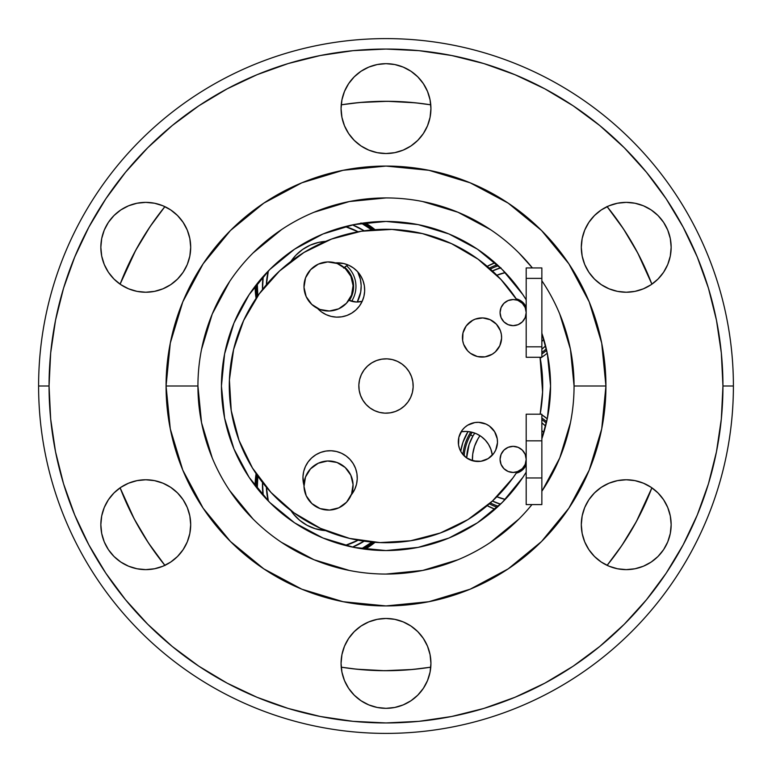 <?xml version="1.0" encoding="UTF-8"?>
<svg xmlns="http://www.w3.org/2000/svg" width="772" height="772" viewBox="0 0 772 772"><rect width="100%" height="100%" fill="white"/><g stroke="black" fill="none" stroke-linecap="round" stroke-linejoin="round"><path stroke-width="1.16" d="M190.694 247.301A44.93 44.93 0 0 1 145.763 292.231A44.93 44.93 0 0 1 100.843 247.301L101.701 256.063L100.843 247.301L101.701 238.538L100.843 247.301A44.93 44.93 0 0 1 145.763 202.37A44.93 44.93 0 0 1 190.694 247.301L189.835 238.538L187.278 230.104L189.835 238.538L190.694 247.301L189.835 256.063L190.694 247.301M190.694 524.699A44.93 44.93 0 0 1 145.763 569.63A44.93 44.93 0 0 1 100.843 524.699L101.701 533.462L104.259 541.896L108.408 549.654L113.995 556.467L108.408 549.654L104.259 541.896L101.701 533.462L100.843 524.699L101.701 515.937L100.843 524.699A44.93 44.93 0 0 1 145.763 479.769A44.93 44.93 0 0 1 190.694 524.699L189.835 515.937L190.694 524.699L189.835 533.462L190.694 524.699M430.93 663.399A44.93 44.93 0 0 1 386 708.329A44.93 44.93 0 0 1 341.07 663.399L341.938 672.161L344.495 680.595L341.938 672.161L341.07 663.399L341.938 654.637L341.07 663.399A44.93 44.93 0 0 1 386 618.468A44.93 44.93 0 0 1 430.93 663.399L430.062 654.637L427.505 646.203L430.062 654.637L430.93 663.399L430.062 672.161L430.93 663.399M671.158 524.699A44.93 44.93 0 0 1 626.237 569.63A44.93 44.93 0 0 1 581.306 524.699L582.165 533.462L584.722 541.896L582.165 533.462L581.306 524.699L582.165 515.937L581.306 524.699A44.93 44.93 0 0 1 626.237 479.769A44.93 44.93 0 0 1 671.158 524.699L670.299 515.937L671.158 524.699L670.299 533.462L671.158 524.699M671.158 247.301A44.93 44.93 0 0 1 626.237 292.231A44.93 44.93 0 0 1 581.306 247.301L582.165 256.063L581.306 247.301L582.165 238.538L581.306 247.301A44.93 44.93 0 0 1 626.237 202.37A44.93 44.93 0 0 1 671.158 247.301L670.299 238.538L667.741 230.104L663.592 222.346L658.005 215.533L663.592 222.346L667.741 230.104L670.299 238.538L671.158 247.301L670.299 256.063L671.158 247.301M430.93 108.601A44.93 44.93 0 0 1 386 153.531A44.93 44.93 0 0 1 341.07 108.601L341.938 117.363L344.495 125.797L341.938 117.363L341.07 108.601L341.938 99.839L341.07 108.601A44.93 44.93 0 0 1 386 63.671A44.93 44.93 0 0 1 430.93 108.601L430.062 99.839L427.505 91.405L430.062 99.839L430.93 108.601L430.062 117.363L430.93 108.601M63.555 288.188L74.701 257.057L63.555 288.188L55.526 320.264L50.672 352.978L49.051 386L38.6 386L49.051 386A336.949 336.949 0 0 1 386 49.051A336.949 336.949 0 0 1 722.949 386L733.4 386A347.4 347.4 0 0 0 386 38.6A347.4 347.4 0 0 0 38.6 386A347.4 347.4 0 0 1 386 38.6A347.4 347.4 0 0 1 733.4 386A347.4 347.4 0 0 1 386 733.4A347.4 347.4 0 0 1 38.6 386A347.4 347.4 0 0 0 386 733.4A347.4 347.4 0 0 0 733.4 386L722.949 386L721.328 352.978L716.474 320.264L708.445 288.188L697.299 257.057L683.162 227.161L666.294 198.993M542.369 281.519L541.857 280.757A188.069 188.069 0 0 1 541.857 491.243A188.069 188.069 0 0 0 574.069 386L605.933 386A219.933 219.933 0 0 1 386 605.933A219.933 219.933 0 0 1 166.067 386L197.931 386A188.069 188.069 0 0 1 532.39 267.932L518.987 253.013M532.39 267.932A188.069 188.069 0 0 0 197.931 386A188.069 188.069 0 0 0 531.966 504.589A188.069 188.069 0 0 1 197.931 386L166.067 386L170.294 343.096L182.81 301.833L203.132 263.812L230.481 230.481L263.812 203.132L301.833 182.81L343.096 170.294L386 166.067L428.904 170.294L470.167 182.81L508.188 203.132L541.519 230.481L568.867 263.812L589.19 301.833L601.706 343.096L605.933 386L601.706 428.904L589.19 470.167A219.933 219.933 0 0 0 605.933 386.077M166.067 386.077A219.933 219.933 0 0 0 182.8 470.148L170.294 428.904L166.067 386A219.933 219.933 0 0 1 386 166.067A219.933 219.933 0 0 1 605.933 386L574.069 386L570.45 349.311L559.748 314.03M182.81 470.177A219.933 219.933 0 0 0 301.823 589.19M386.077 605.933A219.933 219.933 0 0 0 470.148 589.2L428.904 601.706L386 605.933L343.096 601.706L301.833 589.19A219.933 219.933 0 0 0 385.923 605.933M470.177 589.19A219.933 219.933 0 0 0 589.19 470.177M550.561 386A164.561 164.561 0 0 1 541.857 438.785L547.396 418.106L550.561 386A164.561 164.561 0 0 0 541.857 333.214L547.396 353.894L550.561 386M526.186 472.175A164.561 164.561 0 0 1 221.439 386A164.561 164.561 0 0 1 526.186 299.825L522.827 294.576L502.36 269.64L477.424 249.173L448.976 233.964L418.106 224.604L386 221.439L353.894 224.604L323.024 233.964L294.576 249.173L269.64 269.64L249.173 294.576L233.964 323.024L224.604 353.894L221.439 386L224.604 418.106L233.964 448.976L249.173 477.424L269.64 502.36L294.576 522.827L323.024 538.036L353.894 547.396L386 550.561L418.106 547.396L448.976 538.036L477.424 522.827L502.36 502.36L522.827 477.424L526.186 472.175M708.445 483.812L697.299 514.943L708.445 483.812L716.474 451.736L721.328 419.022L722.949 386A336.949 336.949 0 0 1 386 722.949A336.949 336.949 0 0 1 49.051 386L50.672 419.022L55.526 451.736L63.555 483.812L74.701 514.943L88.838 544.839L105.706 573.007M544.897 683.133L573.007 666.294M288.188 708.445L257.057 697.299L288.188 708.445L320.264 716.474L352.978 721.328L386 722.949L419.022 721.328L451.736 716.474L483.812 708.445L514.943 697.299L544.839 683.162M227.103 88.867L198.993 105.706M483.812 63.555L514.943 74.701L483.812 63.555L451.736 55.526L419.022 50.672L386 49.051L352.978 50.672L320.264 55.526L288.188 63.555L257.057 74.701L227.161 88.838M104.259 264.497L108.408 272.265L113.995 279.068L108.408 272.265L104.259 264.497L101.701 256.063M137.001 291.362L145.763 292.231L154.535 291.362L145.763 292.231L137.001 291.362L128.577 288.805L120.808 284.656L113.995 279.068M183.118 222.346L177.531 215.533L170.728 209.945L177.531 215.533L183.118 222.346L187.278 230.104M154.535 203.239L145.763 202.37L137.001 203.239L145.763 202.37L154.535 203.239L162.96 205.796L170.728 209.945M128.577 205.796L120.808 209.945L113.995 215.533L120.808 209.945L128.577 205.796L137.001 203.239M137.001 568.761L145.763 569.63L154.535 568.761L162.96 566.204L154.535 568.761L145.763 569.63L137.001 568.761L128.577 566.204L120.808 562.055L113.995 556.467M170.728 562.055L177.531 556.467L183.118 549.654L177.531 556.467L170.728 562.055L162.96 566.204M187.278 507.503L183.118 499.735L177.531 492.932L183.118 499.735L187.278 507.503L189.835 515.937M154.535 480.638L145.763 479.769L137.001 480.638L145.763 479.769L154.535 480.638L162.96 483.195L170.728 487.344L177.531 492.932M354.232 695.167L361.035 700.754L354.232 695.167L348.645 688.354L344.495 680.595M377.238 707.461L386 708.329L394.762 707.461L386 708.329L377.238 707.461L368.804 704.904L361.035 700.754M417.768 695.167L423.355 688.354L417.768 695.167L410.965 700.754L403.196 704.904L394.762 707.461M427.505 680.595L430.062 672.161L427.505 680.595L423.355 688.354M417.768 631.631L410.965 626.044L417.768 631.631L423.355 638.434L427.505 646.203M354.232 631.631L348.645 638.434L344.495 646.203L348.645 638.434L354.232 631.631L361.035 626.044L368.804 621.894L377.238 619.337L386 618.468L394.762 619.337L403.196 621.894L410.965 626.044M588.882 549.654L594.469 556.467L601.272 562.055L594.469 556.467L588.882 549.654L584.722 541.896M617.465 568.761L626.237 569.63L634.999 568.761L626.237 569.63L617.465 568.761L609.04 566.204L601.272 562.055M643.423 566.204L651.192 562.055L658.005 556.467L651.192 562.055L643.423 566.204L634.999 568.761M667.741 507.503L663.592 499.735L658.005 492.932L663.592 499.735L667.741 507.503L670.299 515.937M634.999 480.638L626.237 479.769L617.465 480.638L626.237 479.769L634.999 480.638L643.423 483.195L651.192 487.344L658.005 492.932M584.722 264.497L588.882 272.265L594.469 279.068L588.882 272.265L584.722 264.497L582.165 256.063M617.465 291.362L626.237 292.231L634.999 291.362L626.237 292.231L617.465 291.362L609.04 288.805L601.272 284.656L594.469 279.068M634.999 203.239L626.237 202.37L617.465 203.239L609.04 205.796L617.465 203.239L626.237 202.37L634.999 203.239L643.423 205.796L651.192 209.945L658.005 215.533M601.272 209.945L594.469 215.533L588.882 222.346L594.469 215.533L601.272 209.945L609.04 205.796M584.722 230.104L582.165 238.538L584.722 230.104L588.882 222.346M354.232 140.369L361.035 145.956L368.804 150.106L361.035 145.956L354.232 140.369L348.645 133.566L344.495 125.797M417.768 140.369L423.355 133.566L427.505 125.797L423.355 133.566L417.768 140.369L410.965 145.956L403.196 150.106L394.762 152.663L386 153.531L377.238 152.663L368.804 150.106M417.768 76.833L410.965 71.246L417.768 76.833L423.355 83.646L427.505 91.405M394.762 64.539L386 63.671L377.238 64.539L386 63.671L394.762 64.539L403.196 67.096L410.965 71.246M354.232 76.833L348.645 83.646L354.232 76.833L361.035 71.246L368.804 67.096L377.238 64.539M344.495 91.405L341.938 99.839L344.495 91.405L348.645 83.646M105.832 573.2L125.537 599.757L147.742 624.258L172.243 646.463L198.8 666.168L227.161 683.162L257.057 697.299M573.2 666.168L599.757 646.463L624.258 624.258L646.463 599.757L666.168 573.2L683.162 544.839L697.299 514.943M666.168 198.8L646.463 172.243L624.258 147.742L599.757 125.537L573.2 105.832L544.839 88.838L514.943 74.701M198.8 105.832L172.243 125.537L147.742 147.742L125.537 172.243L105.832 198.8L88.838 227.161L74.701 257.057M101.701 238.538L104.259 230.104L108.408 222.346L113.995 215.533M189.835 256.063L187.278 264.497L183.118 272.265L177.531 279.068L170.728 284.656L162.96 288.805L154.535 291.362M101.701 515.937L104.259 507.503L108.408 499.735L113.995 492.932L120.808 487.344L128.577 483.195L137.001 480.638M189.835 533.462L187.278 541.896L183.118 549.654M341.938 654.637L344.495 646.203M582.165 515.937L584.722 507.503L588.882 499.735L594.469 492.932L601.272 487.344L609.04 483.195L617.465 480.638M670.299 533.462L667.741 541.896L663.592 549.654L658.005 556.467M670.299 256.063L667.741 264.497L663.592 272.265L658.005 279.068L651.192 284.656L643.423 288.805L634.999 291.362M430.062 117.363L427.505 125.797M589.19 470.167L568.867 508.188L541.519 541.519L508.188 568.867L470.167 589.19M301.833 589.19L263.812 568.867L230.481 541.519L203.132 508.188L182.81 470.167M605.933 385.923A219.933 219.933 0 0 0 589.2 301.852M589.19 301.823A219.933 219.933 0 0 0 470.177 182.81M470.148 182.8A219.933 219.933 0 0 0 386.077 166.067M385.923 166.067A219.933 219.933 0 0 0 301.852 182.8M301.823 182.81A219.933 219.933 0 0 0 182.81 301.823M182.8 301.852A219.933 219.933 0 0 0 166.067 385.923M541.857 280.757A188.069 188.069 0 0 1 574.069 386M490.481 229.631L457.97 212.252L422.689 201.55M386 197.931L349.311 201.55L314.03 212.252M281.519 229.631L253.013 253.013M229.631 281.519L212.252 314.03L201.55 349.311M197.931 386L201.55 422.689L212.252 457.97M229.631 490.481L253.013 518.987M281.519 542.369L314.03 559.748L349.311 570.45M386 574.069L422.689 570.45L457.97 559.748M490.481 542.369L518.987 518.987M542.369 490.481L559.748 457.97L570.45 422.689M497.255 264.757A50.412 50.412 0 0 0 489.332 268.164A50.412 50.412 0 0 1 497.255 264.757M487.209 266.34A53.027 53.027 0 0 1 495.045 262.76L487.209 266.34M470.823 431.982A50.412 50.412 0 0 0 462.949 454.563A50.412 50.412 0 0 1 470.823 431.982M460.72 451.321A53.027 53.027 0 0 1 468.006 431.558L462.92 442.356L460.72 451.321M256.101 298.32A73.398 73.398 0 0 1 255.136 286.229L256.101 298.32M255.136 485.771A73.398 73.398 0 0 1 256.101 473.68L255.136 485.771M609.455 209.559L607.12 206.645A284.714 284.714 0 0 1 651.886 284.183A284.714 284.714 0 0 0 607.12 206.645A284.714 284.714 0 0 1 651.886 284.183L637.759 253.042L623.515 229.004L606.985 206.481M547.251 353.19A53.027 53.027 0 0 1 541.857 357.166L545.447 354.637M487.209 505.66L495.045 509.24A53.027 53.027 0 0 1 487.209 505.66M547.251 418.81L541.857 414.834A53.027 53.027 0 0 1 547.251 418.81M540.873 414.207L540.236 413.821A53.027 53.027 0 0 1 540.873 414.207M540.236 358.179L541.703 357.272A53.027 53.027 0 0 1 540.236 358.179M375.018 229.66L365.233 222.905A73.398 73.398 0 0 1 375.018 229.66M365.021 549.22L375.018 542.34A73.398 73.398 0 0 1 365.021 549.22M164.88 565.355A284.714 284.714 0 0 1 120.114 487.817A284.714 284.714 0 0 0 164.88 565.355L162.545 562.441M154.082 551.15L146.333 539.686M139.056 527.71L132.427 515.464L139.076 527.739M126.357 502.823L120.953 489.979M160.624 212.03L164.88 206.645A284.714 284.714 0 0 0 120.114 284.183L125.064 272.101M131.028 259.315L137.484 247.079M144.615 235.016L152.296 223.388M349.581 103.631L363.438 102.184M377.431 101.421L391.365 101.335M405.464 101.952L419.244 103.236M617.918 220.85L625.667 232.314M632.943 244.29L639.573 256.536L632.924 244.261M645.643 269.177L651.047 282.021M611.376 559.97L607.12 565.355A284.714 284.714 0 0 0 651.886 487.817L646.936 499.899M640.972 512.685L634.516 524.921M627.385 536.984L619.704 548.612M422.419 668.369L408.562 669.816M394.569 670.578L380.635 670.665M366.536 670.048L352.756 668.764M367.568 101.885A284.714 284.714 0 0 0 341.234 104.828A284.714 284.714 0 0 1 430.766 104.828A284.714 284.714 0 0 0 395.254 101.441M120.114 284.183A284.714 284.714 0 0 1 164.88 206.645L150.058 226.65L135.582 250.543L120.114 284.183A284.714 284.714 0 0 1 164.88 206.645A284.714 284.714 0 0 0 120.114 284.183M541.857 417.98A50.412 50.412 0 0 1 546.634 421.734A50.412 50.412 0 0 0 541.857 417.98M497.255 507.243A50.412 50.412 0 0 1 489.323 503.836A50.412 50.412 0 0 0 497.255 507.243M546.634 350.266A50.412 50.412 0 0 1 541.857 354.02A50.412 50.412 0 0 0 546.634 350.266M345.2 226.582A62.165 62.165 0 0 1 358.102 231.783L345.209 226.582M266.398 284.723A62.165 62.165 0 0 1 268.338 270.962L266.388 284.723M358.98 298.262L360.698 292.086L361.18 285.708L360.399 279.358L357.725 271.84A32.646 32.646 0 0 1 357.243 302.016L360.698 292.086L361.18 285.708L360.399 279.358L358.401 273.278L360.399 279.358L361.18 285.708L360.698 292.086L358.98 298.262M295.85 255.271A45.191 45.191 0 0 1 325.62 241.375A45.191 45.191 0 0 0 295.85 255.271L290.938 261.399A45.191 45.191 0 0 1 295.85 255.271L302.566 249.491L310.276 245.129L318.691 242.369L325.62 241.375M346.58 265.809A27.425 27.425 0 0 1 351.617 301.273A27.425 27.425 0 0 0 346.58 265.809M352.505 224.884A66.083 66.083 0 0 1 364.162 230.809L352.514 224.884M256.198 284.849A72.356 72.356 0 0 0 256.96 297.056A72.356 72.356 0 0 1 256.198 284.849M257.838 295.792A71.304 71.304 0 0 1 257.288 283.459L257.838 295.792M363.303 223.011A72.356 72.356 0 0 1 373.494 229.776A72.356 72.356 0 0 0 363.303 223.011M361.557 223.262A71.304 71.304 0 0 1 371.959 229.911M360.949 222.954L372.712 230.49M263.213 276.434L262.519 289.49A66.083 66.083 0 0 1 263.213 276.434M349.34 300.472L352.765 292.916L353.557 288.072A25.071 25.071 0 0 1 349.34 300.472A25.071 25.071 0 0 0 353.557 288.081M353.557 288.072L353.393 283.16L352.264 278.374L350.227 273.896L344.601 267.218A25.071 25.071 0 0 1 353.557 288.072A25.071 25.071 0 0 0 353.393 283.17L352.264 278.374M352.765 292.916L351.038 297.519M353.393 283.141A25.071 25.071 0 0 0 344.601 267.218M470.602 434.848L472.86 436.151A46.494 46.494 0 0 1 474.78 433.111L472.86 436.151L470.602 434.848A49.109 49.109 0 0 1 472.175 432.301A49.109 49.109 0 0 0 464.155 455.856A49.109 49.109 0 0 1 470.602 434.848M546.306 423.191A49.109 49.109 0 0 0 541.857 419.572A49.109 49.109 0 0 1 546.306 423.191M541.857 422.844A46.494 46.494 0 0 1 545.592 426.115L541.857 422.844M500.536 504.155L492.44 501.038A46.494 46.494 0 0 0 500.536 504.155M466.655 457.95L469.106 444.45L472.86 436.151A46.494 46.494 0 0 0 466.655 457.95M498.355 506.229A49.109 49.109 0 0 1 490.374 502.91A49.109 49.109 0 0 0 498.355 506.229M516.256 473.149A14.108 14.108 0 0 0 525.346 466.452A14.108 14.108 0 0 1 516.256 473.149L521.718 470.592L526.186 464.734A14.108 14.108 0 0 1 525.346 466.452A14.108 14.108 0 0 0 526.186 464.725M472.406 460.71A40.752 40.752 0 0 1 477.839 439.027A40.752 40.752 0 0 0 472.406 460.71L472.734 454.081L474.548 446.303L477.839 439.027A40.752 40.752 0 0 1 479.991 435.697A40.752 40.752 0 0 0 477.839 439.027L479.981 435.697M541.857 430.506A40.752 40.752 0 0 1 543.826 432.6A40.752 40.752 0 0 0 541.857 430.506L543.826 432.6M505.264 499.378L496.878 496.763A40.752 40.752 0 0 0 505.264 499.378A40.752 40.752 0 0 1 496.878 496.763M651.886 487.817A284.714 284.714 0 0 1 607.12 565.355L621.942 545.35L636.418 521.457L651.886 487.817M430.766 667.172A284.714 284.714 0 0 1 341.234 667.172A284.714 284.714 0 0 0 430.766 667.172L412.499 669.478L384.581 670.704L356.683 669.199L384.581 670.704M120.114 487.817L134.241 518.958L148.485 542.996L165.015 565.519M341.234 667.172L356.683 669.199M430.766 104.828L415.317 102.801L387.419 101.296L359.501 102.522L341.234 104.828A284.714 284.714 0 0 1 430.766 104.828A284.714 284.714 0 0 0 341.234 104.828M387.419 101.296L415.317 102.801M525.896 456.648L526.186 456.059L525.896 456.648A156.726 156.726 0 0 0 526.186 456.059A156.726 156.726 0 0 1 525.896 456.638L526.186 459.398A13.056 13.056 0 0 1 513.129 472.454A13.056 13.056 0 0 1 500.073 459.398A13.056 13.056 0 0 1 513.129 446.341A13.056 13.056 0 0 1 526.186 459.398L525.192 464.397L522.364 468.633L517.134 471.827A156.726 156.726 0 0 1 229.4 379.824A156.726 156.726 0 0 0 517.124 471.837L512.772 478.138L492.362 501.105L467.871 519.643L440.223 533.047L410.492 540.796L379.824 542.6L349.388 538.383L320.361 528.318L293.862 512.772L270.895 492.362L252.357 467.871L238.953 440.223L231.204 410.492L229.4 379.824L233.617 349.388L243.682 320.361L259.228 293.862L279.638 270.895L304.129 252.357L331.777 238.953L361.508 231.204L392.176 229.4L422.612 233.617L451.639 243.682L478.138 259.228L501.105 279.638L517.124 300.173A156.726 156.726 0 0 0 229.4 379.824A156.726 156.726 0 0 1 517.124 300.163L513.129 299.546L508.13 300.54L503.894 303.367L501.067 307.603L500.073 312.602A13.056 13.056 0 0 1 513.129 299.546A13.056 13.056 0 0 1 526.186 312.602A13.056 13.056 0 0 1 513.129 325.659A13.056 13.056 0 0 1 500.073 312.602L501.067 317.601L503.894 321.837L508.13 324.665L513.129 325.659L518.128 324.665L522.364 321.837L525.192 317.601L526.186 312.602L525.192 307.603L522.364 303.367L518.128 300.54M518.128 471.46L513.129 472.454L508.13 471.46L503.894 468.633L501.067 464.397L500.073 459.398L501.067 454.399L503.894 450.163L508.13 447.335L513.129 446.341L518.128 447.335L522.364 450.163L525.192 454.399L526.186 459.398L525.192 464.397M526.186 315.931L525.896 315.352L526.186 315.931A156.726 156.726 0 0 0 525.896 315.362L526.186 315.931A156.726 156.726 0 0 0 525.896 315.362L526.186 312.602L525.192 307.603M541.857 504.589L541.857 414.207L541.857 504.589L526.186 504.589L526.186 414.207L541.857 414.207L526.186 414.207L526.186 440.831L541.857 440.831L526.186 440.831L526.186 477.964L541.857 477.964L526.186 477.964L526.186 504.589L541.857 504.589M268.338 501.038A62.165 62.165 0 0 1 266.398 487.277L268.338 501.038M358.102 540.217A62.165 62.165 0 0 1 345.2 545.418L358.102 540.217M293.505 514.084L299.748 520.367L307.102 525.317L315.275 528.733L325.62 530.625A45.191 45.191 0 0 1 290.938 510.601A45.191 45.191 0 0 0 325.388 530.615M290.938 510.601L293.495 514.075M263.213 495.566A66.083 66.083 0 0 1 262.519 482.51L263.213 495.566M363.303 548.988A72.356 72.356 0 0 0 373.494 542.224A72.356 72.356 0 0 1 363.303 548.988M371.959 542.089A71.304 71.304 0 0 1 361.557 548.738L371.959 542.089M256.198 487.151A72.356 72.356 0 0 1 256.96 474.944A72.356 72.356 0 0 0 256.198 487.151M257.288 488.541A71.304 71.304 0 0 1 257.838 476.208L257.288 488.531M364.152 541.191A66.083 66.083 0 0 1 352.505 547.116L364.838 540.757M541.857 352.428A49.109 49.109 0 0 0 546.306 348.809A49.109 49.109 0 0 1 541.857 352.428M545.592 345.885A46.494 46.494 0 0 1 541.857 349.156L545.592 345.885M500.893 267.749L492.382 270.991M490.374 269.09A49.109 49.109 0 0 1 498.355 265.771A49.109 49.109 0 0 0 490.374 269.09M492.44 270.962A46.494 46.494 0 0 1 500.536 267.845M350.826 475.234A24.55 24.55 0 0 1 338.831 507.822A24.55 24.55 0 0 1 306.243 495.827A24.55 24.55 0 0 1 318.238 463.239A24.55 24.55 0 0 1 350.826 475.234L353.065 484.546L351.578 494.012L346.58 502.186L338.831 507.822L329.519 510.06L320.052 508.574L311.888 503.576L306.243 495.827L304.004 486.514L305.49 477.057L310.489 468.884L318.238 463.239L327.55 461L337.017 462.486L345.19 467.485L350.826 475.234M327.714 261.93A24.55 24.55 0 0 1 353.074 285.65A24.55 24.55 0 0 1 329.354 311.01A24.55 24.55 0 0 1 303.994 287.29A24.55 24.55 0 0 1 327.714 261.93L318.392 264.111L310.605 269.698L305.548 277.833L303.994 287.29L306.175 296.612L311.763 304.4L319.897 309.456L329.354 311.01L338.686 308.829L346.464 303.242L351.521 295.107L353.074 285.65L350.893 276.318L345.306 268.54L337.171 263.484L327.714 261.93M348.847 300.26A19.59 19.59 0 0 0 352.418 301.485A19.59 19.59 0 0 1 348.847 300.26L349.388 299.43M348.481 272.149L344.196 267.556A19.59 19.59 0 0 1 348.085 264.96A19.59 19.59 0 0 0 346.705 265.732M505.264 272.622A40.752 40.752 0 0 0 496.878 275.237A40.752 40.752 0 0 1 505.264 272.622L496.878 275.237L505.264 272.622M541.857 341.494L543.826 339.4A40.752 40.752 0 0 1 541.857 341.494A40.752 40.752 0 0 0 543.826 339.4M516.256 298.851L520.183 300.385L524.323 304.014L526.186 307.266A14.108 14.108 0 0 0 516.256 298.851A14.108 14.108 0 0 1 526.186 307.275M541.857 267.932L541.857 357.272L526.186 357.272L526.186 346.821L526.186 357.272L541.857 357.272L541.857 346.821L526.186 346.821L526.186 278.383L526.186 346.821L541.857 346.821L541.857 278.383L526.186 278.383L526.186 267.932L526.186 278.383L541.857 278.383L541.857 267.932L526.186 267.932L541.857 267.932M354.763 489.274L351.173 495.035A27.165 27.165 0 0 0 357.233 478.968A27.165 27.165 0 0 1 351.173 495.035L354.763 489.274L356.51 484.247L357.233 478.968L356.925 473.651L355.583 468.498L353.258 463.711L350.044 459.465L346.068 455.924L341.475 453.232A27.165 27.165 0 0 0 302.952 476.826A27.165 27.165 0 0 1 331.169 450.761A27.165 27.165 0 0 1 357.233 478.968A27.165 27.165 0 0 0 346.088 455.943M341.475 453.232L336.438 451.485L341.475 453.232L346.068 455.924A27.165 27.165 0 0 0 341.494 453.241M317.553 308.414L321.538 311.956L326.131 314.648L331.159 316.395L336.438 317.128L341.755 316.81L346.908 315.468L351.694 313.142L355.94 309.929L359.482 305.953L362.174 301.36L363.921 296.323L364.654 291.054L364.336 285.737L362.994 280.583L360.669 275.787L357.455 271.541A27.165 27.165 0 0 0 353.479 268.009L348.886 265.317L343.849 263.57L338.58 262.837A27.165 27.165 0 0 0 335.405 262.895A27.165 27.165 0 0 1 364.654 291.054A27.165 27.165 0 0 0 357.465 271.551M353.47 268A27.165 27.165 0 0 0 343.858 263.57M343.849 263.561A27.165 27.165 0 0 0 338.609 262.837M496.406 324.211L490.22 319.714L482.789 317.929L475.243 319.125L471.788 320.805L466.172 325.987L462.968 332.935L462.669 340.568L463.634 344.283L467.629 350.806L470.505 353.354L477.443 356.558L485.077 356.857L492.256 354.213L495.315 351.897L499.812 345.711L501.597 338.281A19.59 19.59 0 0 0 501.375 334.469L500.401 330.725L496.406 324.211A19.59 19.59 0 0 0 462.447 336.737A19.59 19.59 0 0 1 482.789 317.929A19.59 19.59 0 0 1 501.597 338.281L501.366 334.45M501.366 334.421A19.59 19.59 0 0 0 496.415 324.221M474.838 422.554L467.668 425.198L464.609 427.514L462.052 430.39L458.848 437.328L458.549 444.971L459.523 448.686L461.193 452.141L466.385 457.757L469.694 459.697L477.125 461.482L480.966 461.26L488.136 458.616L493.752 453.425L495.692 450.115L497.477 442.674L497.255 438.843A19.59 19.59 0 0 0 478.688 422.332L474.838 422.554A19.59 19.59 0 0 0 458.327 441.13A19.59 19.59 0 0 1 478.669 422.332A19.59 19.59 0 0 1 497.477 442.674A19.59 19.59 0 0 0 497.255 438.863M478.659 422.332A19.59 19.59 0 0 0 474.857 422.554M360.524 395.418L360.524 395.428A27.165 27.165 0 0 0 370.01 407.963L374.623 410.665A27.165 27.165 0 0 0 395.389 411.495L400.185 409.16A27.165 27.165 0 0 0 407.963 401.99L410.665 397.377A27.165 27.165 0 0 0 401.99 364.037L397.377 361.335A27.165 27.165 0 0 0 364.037 370.01L361.335 374.623A27.165 27.165 0 0 0 358.855 384.929A27.165 27.165 0 0 1 387.071 358.855A27.165 27.165 0 0 1 413.145 387.071L412.827 381.754L411.486 376.601L409.16 371.815L405.947 367.559L401.971 364.027L397.377 361.335L392.35 359.588L387.071 358.855L381.754 359.173L376.601 360.514L371.815 362.84L367.559 366.053L364.027 370.029L361.335 374.623L359.588 379.65L358.855 384.929L359.173 390.246L360.514 395.399L362.84 400.185L366.053 404.441L370.029 407.973L374.623 410.665L379.65 412.412L384.929 413.145L390.246 412.827L395.399 411.486L400.185 409.16L404.441 405.947L407.973 401.971L410.665 397.377L412.412 392.35L413.145 387.071A27.165 27.165 0 0 1 384.929 413.145A27.165 27.165 0 0 1 358.855 384.929A27.165 27.165 0 0 0 360.505 395.389L362.84 400.185L366.092 404.48M401.951 364.008A27.165 27.165 0 0 0 397.387 361.335A27.165 27.165 0 0 1 401.951 364.008M364.008 370.049A27.165 27.165 0 0 0 361.335 374.613M542.6 392.176A156.726 156.726 0 0 1 540.159 414.207A156.726 156.726 0 0 0 542.6 392.176L540.159 414.207L542.61 391.858L540.062 357.272L542.6 392.176A156.726 156.726 0 0 0 540.062 357.272A156.726 156.726 0 0 1 542.6 392.176M360.669 275.787L357.455 271.541L353.479 268.009L348.886 265.317L343.849 263.57L335.405 262.895M325.852 451.07L331.169 450.761L336.438 451.485L331.169 450.761L325.852 451.07L320.698 452.411L315.902 454.737L311.656 457.95L308.115 461.926L305.423 466.52L303.676 471.557L302.952 476.826L303.985 485.395A27.165 27.165 0 0 1 302.952 476.826A27.165 27.165 0 0 0 303.985 485.395M512.772 478.138L492.362 501.105L467.871 519.643M293.862 512.772L270.895 492.362L252.357 467.871M259.228 293.862L279.638 270.895L304.129 252.357M478.138 259.228L501.105 279.638L517.124 300.173L500.883 279.396L517.124 300.173M331.159 316.395L336.438 317.128L341.755 316.81L346.908 315.468L351.694 313.142L355.94 309.929M357.455 271.541L353.479 268.009M463.509 455.2L466.385 457.757L473.323 460.952L480.966 461.26L484.681 460.286M491.195 456.291L493.752 453.425M497.255 438.843L494.601 431.673L489.419 426.057L486.109 424.118L478.669 422.332M395.418 411.476L395.428 411.476A27.165 27.165 0 0 0 400.166 409.179L404.48 405.908M401.99 364.037A27.165 27.165 0 0 1 411.486 376.591L409.16 371.815L405.908 367.52M376.582 360.524L371.815 362.84L367.52 366.092M467.629 350.806L470.505 353.354M495.315 351.897L497.863 349.021M490.22 319.714L482.789 317.929L475.243 319.125M355.583 468.498L353.258 463.711L350.044 459.465M320.698 452.411L315.902 454.737M370.049 407.992A27.165 27.165 0 0 0 374.613 410.665M407.992 401.951A27.165 27.165 0 0 0 410.665 397.387M458.327 441.13A19.59 19.59 0 0 0 477.125 461.482A19.59 19.59 0 0 0 497.477 442.674A19.59 19.59 0 0 1 477.125 461.482A19.59 19.59 0 0 1 458.327 441.13M462.447 336.737A19.59 19.59 0 0 0 481.245 357.079A19.59 19.59 0 0 0 501.597 338.281A19.59 19.59 0 0 1 481.245 357.079A19.59 19.59 0 0 1 462.447 336.737M351.723 313.133A27.165 27.165 0 0 0 364.654 291.054A27.165 27.165 0 0 1 317.582 308.443A27.165 27.165 0 0 0 346.889 315.478M346.927 315.458A27.165 27.165 0 0 0 351.675 313.162M492.198 454.293L492.324 455.162A27.165 27.165 0 0 0 471.673 432.166A27.165 27.165 0 0 1 492.324 455.162L490.847 449.15L488.512 444.363L485.289 440.117L481.303 436.585L476.7 433.903L471.673 432.166A27.165 27.165 0 0 0 461.145 431.76A27.165 27.165 0 0 1 471.673 432.166L466.394 431.452L461.077 431.77M348.085 264.96L346.686 265.742A19.59 19.59 0 0 0 344.196 267.556M517.134 471.827L512.965 477.878L492.604 500.883L468.141 519.469L440.522 532.931L410.81 540.747L380.142 542.61L349.706 538.46L320.66 528.453L294.122 512.965L271.117 492.604L252.531 468.141L239.069 440.522L231.253 410.81L229.39 380.142L233.54 349.706L243.547 320.66L259.035 294.122L279.396 271.117L303.859 252.531L331.477 239.069L361.19 231.253L391.858 229.39L422.294 233.54L451.34 243.547L477.878 259.035L500.883 279.396M468.865 323.304L472.58 320.341A19.59 19.59 0 0 1 468.035 323.786L472.58 320.341A19.59 19.59 0 0 1 468.035 323.786M492.604 500.883L468.141 519.469L440.522 532.931M271.117 492.604L252.531 468.141L239.069 440.522M279.396 271.117L303.859 252.531L331.477 239.069M413.145 387.052L413.145 387.042A27.165 27.165 0 0 0 411.495 376.611M392.311 359.578L392.292 359.569A27.165 27.165 0 0 1 397.368 361.325M348.79 300.231L356.22 302.006L362.203 301.302A19.59 19.59 0 0 1 352.418 301.485A19.59 19.59 0 0 0 362.203 301.302M346.686 265.742L343.627 268.067M490.847 449.15L488.512 444.363L485.289 440.117L481.303 436.585"/></g></svg>
